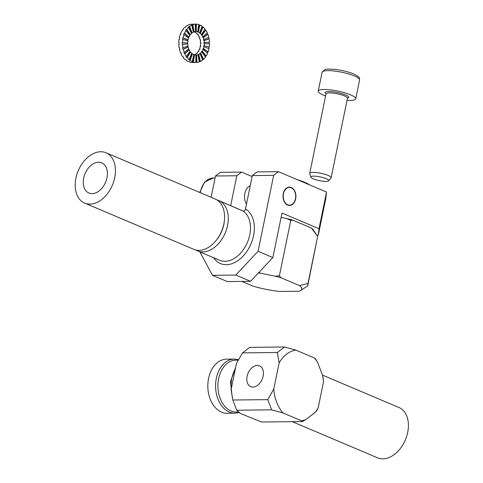 <?xml version="1.0" encoding="UTF-8"?>
<svg xmlns="http://www.w3.org/2000/svg" width="483" height="483" viewBox="0 0 483 483"><rect width="100%" height="100%" fill="white"/><g stroke="black" fill="none" stroke-linecap="round" stroke-linejoin="round"><path stroke-width="0.72" d="M258.441 272.937A35.537 7.414 11.6 0 1 260.705 273.275L274.881 276.125A35.537 7.414 11.6 0 1 281.009 277.773L299.502 285.604A35.537 7.414 11.6 0 1 300.674 290.476A35.537 7.414 11.6 0 1 298.874 291.237L279.482 291.454A35.537 7.414 11.6 0 1 252.959 286.117L241.862 281.42M260.705 273.275L258.888 272.466M281.112 217.392L286.709 218.515L290.76 220.465L279.385 275.896L274.881 276.125M290.76 220.465L292.837 220.163L311.33 227.994L317.657 236.368L307.707 285.918L307.979 283.503L299.502 285.604M281.009 277.773L279.385 275.896M307.979 283.503L317.657 236.368M300.674 290.476L307.707 285.918M309.597 184.886A24.325 5.078 -168.4 0 0 304.67 182.248A24.325 5.078 -168.4 0 0 297.208 179.634M286.709 218.515A35.537 7.414 11.6 0 1 292.837 220.163M311.33 227.994A35.537 7.414 11.6 0 1 313.135 229.763L315.876 233.724M283.624 200.107A9.159 6.454 89.4 0 0 292.915 204.061A9.159 6.454 89.4 0 0 295.312 192.457A9.159 6.454 89.4 0 0 292.746 188.43A9.159 6.454 89.4 0 0 285.121 189.463A9.159 6.454 89.4 0 0 283.624 200.107M216.456 240.075A24.603 16.682 -67 0 0 224.245 221.691A24.603 16.682 -67 0 1 216.456 240.075M237.491 208.686L218.817 200.554A27.332 18.535 -67 0 0 216.909 199.914A27.332 18.535 -67 0 1 218.817 200.554A27.332 18.535 -67 0 1 220.846 201.634A27.332 18.535 -67 0 0 218.817 200.554L243.04 211.035C244.235 211.306 245.044 210.624 245.473 208.988A30.067 20.395 113 0 1 247.387 250.635A30.067 20.395 113 0 1 213.721 257.759A30.067 20.395 113 0 0 247.387 250.635A30.067 20.395 113 0 0 245.473 208.988L252.325 175.589L245.473 208.988C245.044 210.624 244.235 211.306 243.04 211.035L237.491 208.686M257.101 171.918L252.325 175.589L273.662 175.353L278.431 171.682L326.526 192.053L318.997 228.713L282.006 213.045L272.865 257.566L258.073 251.299L273.662 175.353L278.431 171.682L326.526 192.053L325.808 198.489L318.279 235.155L316.866 235.167L318.279 235.155L318.997 228.713L282.006 213.045L272.865 257.566L250.574 281.323L227.3 281.577L212.508 275.31L199.89 251.939L212.508 275.31L235.776 275.056L258.073 251.299L273.662 175.353L252.325 175.589L257.101 171.918L278.431 171.682L257.101 171.918M195.712 249.959A27.332 18.535 -67 0 0 197.499 250.888A27.332 18.535 -67 0 0 224.541 234.49A27.332 18.535 -67 0 0 220.846 201.634A27.332 18.535 -67 0 1 224.541 234.49A27.332 18.535 -67 0 1 197.499 250.888A27.332 18.535 -67 0 1 195.712 249.959M287.723 204.774A8.863 6.243 89.4 0 0 289.565 205.142A8.863 6.243 89.4 0 0 295.711 196.213A8.863 6.243 89.4 0 0 289.371 187.422A8.863 6.243 89.4 0 0 283.279 195.035A8.863 6.243 89.4 0 0 287.723 204.774A8.863 6.243 89.4 0 0 289.565 205.142A8.863 6.243 89.4 0 0 295.711 196.213A8.863 6.243 89.4 0 0 289.371 187.422A8.863 6.243 89.4 0 0 283.279 195.035A8.863 6.243 89.4 0 0 287.723 204.774M246.475 204.092A11.477 8.09 -90.6 0 1 250.254 185.683A11.477 8.09 -90.6 0 0 246.475 204.092M220.248 172.328L241.585 172.093L252.126 176.555L241.585 172.093L236.809 175.764L230.687 205.583L236.809 175.764L215.478 175.999L211.107 197.281L215.478 175.999L220.248 172.328L241.585 172.093L236.809 175.764L215.478 175.999L220.248 172.328M235.776 275.056L250.574 281.323L272.865 257.566L258.073 251.299L235.776 275.056L212.508 275.31L227.3 281.577L250.574 281.323L235.776 275.056M84.67 203.101L193.798 249.325A27.332 18.535 -67 0 0 213.909 243.003A27.332 18.535 -67 0 0 216.106 240.516A27.332 18.535 -67 0 0 224.317 221.136A27.332 18.535 -67 0 0 222.228 205.975A27.332 18.535 -67 0 0 215.122 198.984L105.988 152.761A27.332 18.535 -67 0 0 78.258 170.704A27.332 18.535 -67 0 0 84.67 203.101A27.332 18.535 -67 0 0 109.055 191.431A27.332 18.535 -67 0 0 113.1 159.758A27.332 18.535 -67 0 0 105.988 152.761M216.106 240.516L216.795 239.665A24.603 16.682 -67 0 0 224.184 222.216L224.317 221.136M101.001 189.245A16.398 11.121 113 0 1 88.932 193.037A16.398 11.121 113 0 1 85.086 173.596A16.398 11.121 113 0 1 101.726 162.831A16.398 11.121 113 0 1 107.401 174.14A16.398 11.121 113 0 1 101.001 189.245M249.657 347.38L284.565 346.993L277.405 352.499L242.496 352.88L249.657 347.38M295.844 350.084L314.342 357.915A35.537 25.038 -90.6 0 1 317.675 362.54L322.584 375.273A35.537 25.038 -90.6 0 1 323.459 380.966A35.537 25.038 -90.6 0 1 323.525 381.733L318.152 407.918A35.537 25.038 -90.6 0 1 314.916 412.609L305.987 419.473A35.537 25.038 -90.6 0 1 301.44 420.765L282.941 412.929A35.537 25.038 -90.6 0 1 273.758 389.117L279.132 362.932A35.537 25.038 -90.6 0 1 295.844 350.084L284.565 346.993M317.675 362.54L315.381 358.712L314.342 357.915M314.916 412.609L316.806 410.544L318.152 407.918M236.755 410.224L232.818 400.021L267.733 399.634L271.669 409.838L236.755 410.224L240.274 413.4L261.43 422.009L302.485 421.556L305.987 419.473M323.459 380.966L322.584 375.273M301.44 420.765L302.485 421.556M271.669 409.838L282.941 412.929M232.818 400.021L231.091 389.588L236.465 363.397L242.496 352.88M273.758 389.117L267.733 399.634M277.405 352.499L279.132 362.932M247.097 376.348A11.302 7.662 113 0 1 259.522 365.854A11.302 7.662 113 0 1 262.172 379.246A11.302 7.662 113 0 1 250.707 386.666A11.302 7.662 113 0 1 247.097 376.348M234.346 359.068L226.587 359.153A27.06 19.066 89.4 0 0 207.913 383.236L207.889 383.556A24.325 17.14 89.4 0 0 207.956 389.286L207.986 389.612A27.06 19.066 89.4 0 0 221.564 412.138A27.06 19.066 89.4 0 0 227.179 413.273L234.937 413.188A27.06 19.066 -90.6 0 1 229.322 412.053A27.06 19.066 -90.6 0 1 215.744 382.313A27.06 19.066 -90.6 0 1 234.346 359.068L238.451 359.6M207.913 383.236A27.06 19.066 89.4 0 0 207.986 389.612M231.14 390.167A35.537 25.038 -90.6 0 1 231.091 389.588M195.53 31.528A11.755 8.283 -90.6 0 1 195.561 31.528A11.755 8.283 -90.6 0 1 195.863 31.534L196.249 31.528A11.755 8.283 -90.6 0 1 197.686 31.769L198.7 24.542A19.133 13.482 89.4 0 0 196.364 24.156L195.971 24.156A19.133 13.482 89.4 0 0 195.476 24.15A19.133 13.482 89.4 0 0 194.8 24.18L195.186 24.18A19.133 13.482 89.4 0 0 192.862 24.663L192.476 24.663A19.133 13.482 89.4 0 0 191.346 25.122L191.733 25.116A19.133 13.482 89.4 0 0 189.584 26.438L189.197 26.444A19.133 13.482 89.4 0 0 188.189 27.302L188.575 27.296A19.133 13.482 89.4 0 0 186.746 29.366L186.36 29.366A19.133 13.482 89.4 0 0 185.544 30.568L185.931 30.562A19.133 13.482 89.4 0 0 184.542 33.236L184.156 33.242A19.133 13.482 89.4 0 0 183.594 34.698L183.981 34.698A19.133 13.482 89.4 0 0 183.129 37.795L182.743 37.801A19.133 13.482 89.4 0 0 182.465 39.419L182.852 39.413A19.133 13.482 89.4 0 0 182.598 42.727L182.212 42.727A19.133 13.482 89.4 0 0 182.236 44.4L182.622 44.394A19.133 13.482 89.4 0 0 182.985 47.696L182.598 47.696A19.133 13.482 89.4 0 0 182.924 49.302L183.311 49.302A19.133 13.482 89.4 0 0 184.264 52.363L183.872 52.369A19.133 13.482 89.4 0 0 184.482 53.8L184.874 53.794A19.133 13.482 89.4 0 0 186.347 56.408L185.955 56.414A19.133 13.482 89.4 0 0 186.806 57.58L187.193 57.574A19.133 13.482 89.4 0 0 189.094 59.566L188.702 59.572A19.133 13.482 89.4 0 0 189.734 60.381L190.121 60.381A19.133 13.482 89.4 0 0 192.312 61.607L191.926 61.613A19.133 13.482 89.4 0 0 193.067 62.023L193.46 62.017A19.133 13.482 89.4 0 0 195.796 62.404L195.404 62.41A19.133 13.482 89.4 0 0 195.899 62.416A19.133 13.482 89.4 0 0 196.581 62.385L196.967 62.379A19.133 13.482 89.4 0 0 199.292 61.896L198.054 54.712A11.755 8.283 -90.6 0 1 196.623 55.014L196.237 55.014A11.755 8.283 -90.6 0 1 195.905 55.032A11.755 8.283 -90.6 0 1 194.468 54.79L194.081 54.796A11.755 8.283 -90.6 0 1 193.737 54.682M195.476 24.15L192.373 24.186A19.133 13.482 89.4 0 0 191.697 24.216L191.304 24.222A19.133 13.482 89.4 0 0 188.986 24.705L189.372 24.699A19.133 13.482 89.4 0 0 188.243 25.158L187.857 25.158A19.133 13.482 89.4 0 0 185.701 26.48L186.094 26.48A19.133 13.482 89.4 0 0 185.086 27.332L184.699 27.338A19.133 13.482 89.4 0 0 182.87 29.409L183.256 29.403A19.133 13.482 89.4 0 0 182.441 30.598L182.055 30.604A19.133 13.482 89.4 0 0 180.666 33.279L181.053 33.273A19.133 13.482 89.4 0 0 180.491 34.734L180.099 34.74A19.133 13.482 89.4 0 0 179.253 37.837L179.64 37.831A19.133 13.482 89.4 0 0 179.362 39.449L178.97 39.455A19.133 13.482 89.4 0 0 178.716 42.77L179.108 42.764A19.133 13.482 89.4 0 0 179.133 44.436L178.746 44.436A19.133 13.482 89.4 0 0 179.102 47.739L179.495 47.732A19.133 13.482 89.4 0 0 179.821 49.338L179.434 49.344A19.133 13.482 89.4 0 0 180.382 52.405L180.769 52.399A19.133 13.482 89.4 0 0 181.379 53.836L180.992 53.836A19.133 13.482 89.4 0 0 182.465 56.457L182.852 56.451A19.133 13.482 89.4 0 0 183.703 57.61L183.317 57.616A19.133 13.482 89.4 0 0 185.212 59.608L185.599 59.602A19.133 13.482 89.4 0 0 186.631 60.417L186.245 60.423A19.133 13.482 89.4 0 0 188.436 61.649L188.823 61.649A19.133 13.482 89.4 0 0 189.964 62.053L189.578 62.059A19.133 13.482 89.4 0 0 191.914 62.446L192.3 62.44A19.133 13.482 89.4 0 0 192.795 62.452L195.899 62.416M188.823 61.649L188.436 61.649M197.686 31.769L197.299 31.769A11.755 8.283 -90.6 0 1 198 32.023L198.386 32.017A11.755 8.283 -90.6 0 1 199.733 32.772L202.033 26.179A19.133 13.482 89.4 0 0 199.841 24.947L199.455 24.953A19.133 13.482 89.4 0 0 198.682 24.657M199.733 32.772L199.346 32.778A11.755 8.283 -90.6 0 1 199.98 33.279L200.367 33.273A11.755 8.283 -90.6 0 1 201.532 34.498L204.961 28.98A19.133 13.482 89.4 0 0 203.065 26.994L202.673 26.994A19.133 13.482 89.4 0 0 201.948 26.408M201.532 34.498L201.145 34.498A11.755 8.283 -90.6 0 1 201.671 35.217L202.057 35.211A11.755 8.283 -90.6 0 1 202.963 36.817L207.279 32.759A19.133 13.482 89.4 0 0 205.812 30.145L205.42 30.151A19.133 13.482 89.4 0 0 204.786 29.264M202.963 36.817L202.57 36.823A11.755 8.283 -90.6 0 1 202.951 37.704L203.337 37.698A11.755 8.283 -90.6 0 1 203.917 39.582L208.843 37.257A19.133 13.482 89.4 0 0 207.895 34.196L207.503 34.196A19.133 13.482 89.4 0 0 207.008 33.019M203.917 39.582L203.53 39.582A11.755 8.283 -90.6 0 1 203.735 40.572L204.122 40.566A11.755 8.283 -90.6 0 1 204.339 42.595L209.531 42.16A19.133 13.482 89.4 0 0 209.169 38.863L208.783 38.869A19.133 13.482 89.4 0 0 208.493 37.42M209.169 43.814A19.133 13.482 89.4 0 0 209.145 42.196M209.302 47.141A19.133 13.482 89.4 0 0 209.556 43.832L204.357 43.615A11.755 8.283 -90.6 0 1 204.2 45.656L209.302 47.141L204.2 45.656M208.668 48.614A19.133 13.482 89.4 0 0 208.916 47.147M207.328 53.076A19.133 13.482 89.4 0 0 207.787 51.868L208.173 51.862A19.133 13.482 89.4 0 0 209.024 48.765L204.031 46.646A11.755 8.283 -90.6 0 1 203.506 48.554L203.12 48.554A11.755 8.283 -90.6 0 1 202.775 49.453L203.162 49.447A11.755 8.283 -90.6 0 1 202.311 51.089L201.918 51.095A11.755 8.283 -90.6 0 1 201.423 51.832L201.809 51.826A11.755 8.283 -90.6 0 1 200.686 53.1L200.294 53.1A11.755 8.283 -90.6 0 1 199.678 53.625L200.065 53.625A11.755 8.283 -90.6 0 1 198.748 54.434L198.356 54.44A11.755 8.283 -90.6 0 1 197.662 54.718L198.054 54.712M205.227 56.916A19.133 13.482 89.4 0 0 205.836 55.998L206.223 55.998A19.133 13.482 89.4 0 0 207.612 53.317L203.162 49.447M202.48 59.886A19.133 13.482 89.4 0 0 203.192 59.264L203.578 59.264A19.133 13.482 89.4 0 0 205.408 57.193L201.809 51.826M199.268 61.77A19.133 13.482 89.4 0 0 200.034 61.444L200.421 61.438A19.133 13.482 89.4 0 0 202.57 60.115L200.065 53.625M200.693 45.807L200.324 45.698L200.711 45.692A11.755 8.283 -90.6 0 1 200.542 46.688L200.149 46.688A11.755 8.283 -90.6 0 1 199.63 48.596L200.016 48.59A11.755 8.283 -90.6 0 1 199.672 49.483L199.286 49.489A11.755 8.283 -90.6 0 1 198.428 51.132L198.821 51.132A11.755 8.283 -90.6 0 1 198.32 51.862L197.933 51.868A11.755 8.283 -90.6 0 1 196.804 53.142L197.191 53.136A11.755 8.283 -90.6 0 1 196.575 53.661L196.189 53.667A11.755 8.283 -90.6 0 1 194.866 54.476L195.253 54.47A11.755 8.283 -90.6 0 1 194.564 54.754L194.172 54.754A11.755 8.283 -90.6 0 1 194.069 54.79L193.067 62.023M179.61 37.988L179.253 37.837M179.108 42.782L178.716 42.77M203.814 45.656A11.755 8.283 -90.6 0 1 203.645 46.652L204.031 46.646M194.208 31.812A11.755 8.283 -90.6 0 1 194.897 32.059L194.51 32.059A11.755 8.283 -90.6 0 1 195.856 32.82L196.243 32.814A11.755 8.283 -90.6 0 1 196.877 33.315L196.49 33.315A11.755 8.283 -90.6 0 1 197.656 34.541L198.042 34.535A11.755 8.283 -90.6 0 1 198.567 35.247L198.175 35.253A11.755 8.283 -90.6 0 1 199.081 36.859L199.467 36.859A11.755 8.283 -90.6 0 1 199.847 37.734L199.455 37.74A11.755 8.283 -90.6 0 1 200.04 39.624L200.427 39.618A11.755 8.283 -90.6 0 1 200.632 40.602L200.24 40.608A11.755 8.283 -90.6 0 1 200.463 42.637L200.85 42.631A11.755 8.283 -90.6 0 1 200.868 43.657L200.481 43.663A11.755 8.283 -90.6 0 1 200.324 45.698M204.339 42.595L203.953 42.595A11.755 8.283 -90.6 0 1 203.971 43.621L204.357 43.615M192.312 61.607L193.768 54.537A11.755 8.283 -90.6 0 1 192.421 53.782L192.035 53.788A11.755 8.283 -90.6 0 1 191.685 53.522M189.094 59.566L191.787 53.281A11.755 8.283 -90.6 0 1 190.622 52.061L190.236 52.061A11.755 8.283 -90.6 0 1 189.897 51.621M186.347 56.408L190.097 51.343A11.755 8.283 -90.6 0 1 189.197 49.737L188.805 49.743A11.755 8.283 -90.6 0 1 188.521 49.091M184.264 52.363L188.817 48.861A11.755 8.283 -90.6 0 1 188.237 46.978L187.851 46.984A11.755 8.283 -90.6 0 1 187.67 46.114M182.985 47.696L188.032 45.994A11.755 8.283 -90.6 0 1 187.815 43.965L187.428 43.971A11.755 8.283 -90.6 0 1 187.41 42.945L187.796 42.939A11.755 8.283 -90.6 0 1 187.953 40.904L182.852 39.413M187.579 40.795A11.755 8.283 -90.6 0 1 187.736 39.914L188.122 39.908A11.755 8.283 -90.6 0 1 188.648 38.006L183.981 34.698M188.34 37.789A11.755 8.283 -90.6 0 1 188.605 37.113L188.992 37.113A11.755 8.283 -90.6 0 1 189.843 35.464L185.931 30.562M189.632 35.199A11.755 8.283 -90.6 0 1 189.958 34.734L190.344 34.734A11.755 8.283 -90.6 0 1 191.473 33.46L188.575 27.296M191.359 33.218A11.755 8.283 -90.6 0 1 191.703 32.941L192.089 32.935A11.755 8.283 -90.6 0 1 193.411 32.12L191.733 25.116M193.375 31.975A11.755 8.283 -90.6 0 1 193.713 31.848L194.1 31.842A11.755 8.283 -90.6 0 1 195.53 31.546L195.186 24.18M203.506 48.554L208.173 51.862M203.12 48.554L207.787 51.868M199.757 37.511L199.455 37.74M200.608 40.487L200.24 40.608M195.971 24.156L195.863 31.534M192.421 53.782L190.121 60.381M192.035 53.788L189.734 60.381M184.542 33.236L188.992 37.113M195.905 55.026L195.796 62.404M190.236 52.061L186.806 57.58M189.584 26.438L192.089 32.935M194.468 54.79L193.46 62.017M196.364 24.156L196.249 31.528M199.455 24.953L198 32.023M199.841 24.947L198.386 32.017M202.673 26.994L199.98 33.279M203.065 26.994L200.367 33.273M205.42 30.151L201.671 35.217M205.812 30.145L202.057 35.211M207.503 34.196L202.951 37.704M207.895 34.196L203.337 37.698M208.783 38.869L203.735 40.572M209.169 38.863L204.122 40.566M188.805 49.743L184.482 53.8M189.197 49.737L184.874 53.794M188.237 46.978L183.311 49.302M187.41 42.945L182.212 42.727M187.428 43.971L182.236 44.4M183.129 37.795L188.122 39.908M200.294 53.1L203.192 59.264M200.686 53.1L203.578 59.264M190.622 52.061L187.193 57.574M184.156 33.242L188.605 37.113M189.197 26.444L191.703 32.941M196.237 55.014L196.581 62.385M196.623 55.014L196.967 62.379M179.133 44.406L178.746 44.436M186.746 29.366L190.344 34.734M187.815 43.965L182.622 44.394M186.36 29.366L189.958 34.734M199.938 48.813L199.63 48.596M198.356 54.44L200.034 61.444M198.748 54.434L200.421 61.438M187.851 46.984L182.924 49.302M182.743 37.801L187.736 39.914M192.862 24.663L194.1 31.842M179.785 49.175L179.434 49.344M187.796 42.939L182.598 42.727M192.476 24.663L193.713 31.848M201.918 51.095L205.836 55.998M202.311 51.089L206.223 55.998M310.817 177.146L309.748 173.596A10.934 2.282 11.6 0 1 309.73 173.331A10.934 2.282 11.6 0 1 316.673 172.612A10.934 2.282 11.6 0 1 328.199 175.444A10.934 2.282 11.6 0 1 331.151 177.732A10.934 2.282 11.6 0 1 331.036 177.967L328.651 180.811A9.159 1.914 -168.4 0 0 326.279 178.698A9.159 1.914 -168.4 0 0 316.154 176.277A9.159 1.914 -168.4 0 0 310.817 177.146A9.159 1.914 -168.4 0 0 313.28 178.843A9.159 1.914 -168.4 0 0 322.463 181.155A9.159 1.914 -168.4 0 0 328.651 180.811M325.608 95.984A19.133 3.991 11.6 0 1 318.237 91.124A19.133 3.991 11.6 0 1 330.378 89.868A19.133 3.991 11.6 0 1 350.555 94.825A19.133 3.991 11.6 0 1 355.723 98.822A19.133 3.991 11.6 0 1 347.029 100.379M318.997 228.713L326.526 192.053L325.808 198.489L318.279 235.155L318.997 228.713M322.523 375.128L398.946 407.495A27.332 18.535 113 0 1 406.71 436.209A27.332 18.535 113 0 1 382.91 458.85A27.332 18.535 113 0 1 377.628 457.836L292.245 421.671M200.3 192.705A19.133 13.482 -90.6 0 1 213.232 177.986L204.563 182.115L199.708 192.457M243.04 211.035A27.332 18.535 113 0 1 246.735 243.891A27.332 18.535 113 0 1 219.693 260.289L197.499 250.888L219.693 260.289A27.332 18.535 113 0 0 246.735 243.891A27.332 18.535 113 0 0 243.04 211.035M235.384 368.686A27.06 19.066 89.4 0 0 231.224 388.954M238.065 360.306A25.967 18.3 89.4 0 0 218.231 380.942A25.967 18.3 89.4 0 0 231.085 410.991A25.967 18.3 89.4 0 0 238.415 411.908M331.151 177.732L347.476 98.218A10.934 2.282 -168.4 0 0 344.524 95.936A10.934 2.282 -168.4 0 0 332.992 93.104A10.934 2.282 -168.4 0 0 326.055 93.823L309.73 173.331M347.476 98.194A12.027 2.512 -168.4 0 0 337.484 92.513A12.027 2.512 -168.4 0 0 326.055 93.799M354.425 75.97A19.133 3.991 11.6 0 1 359.594 79.967C358.929 77.763 361.254 77.769 353.725 73.971C348.786 71.961 343.033 70.494 336.464 69.576C329.617 68.912 325.729 68.942 324.799 69.655L322.107 72.269A19.133 3.991 11.6 0 1 334.248 71.013A19.133 3.991 11.6 0 1 354.425 75.97M213.232 177.986L215.074 177.967M234.937 413.188L239.145 412.536M235.686 367.213L230.5 381.727L232.305 397.738M322.107 72.269L318.237 91.124M359.594 79.967L355.723 98.822"/></g></svg>

